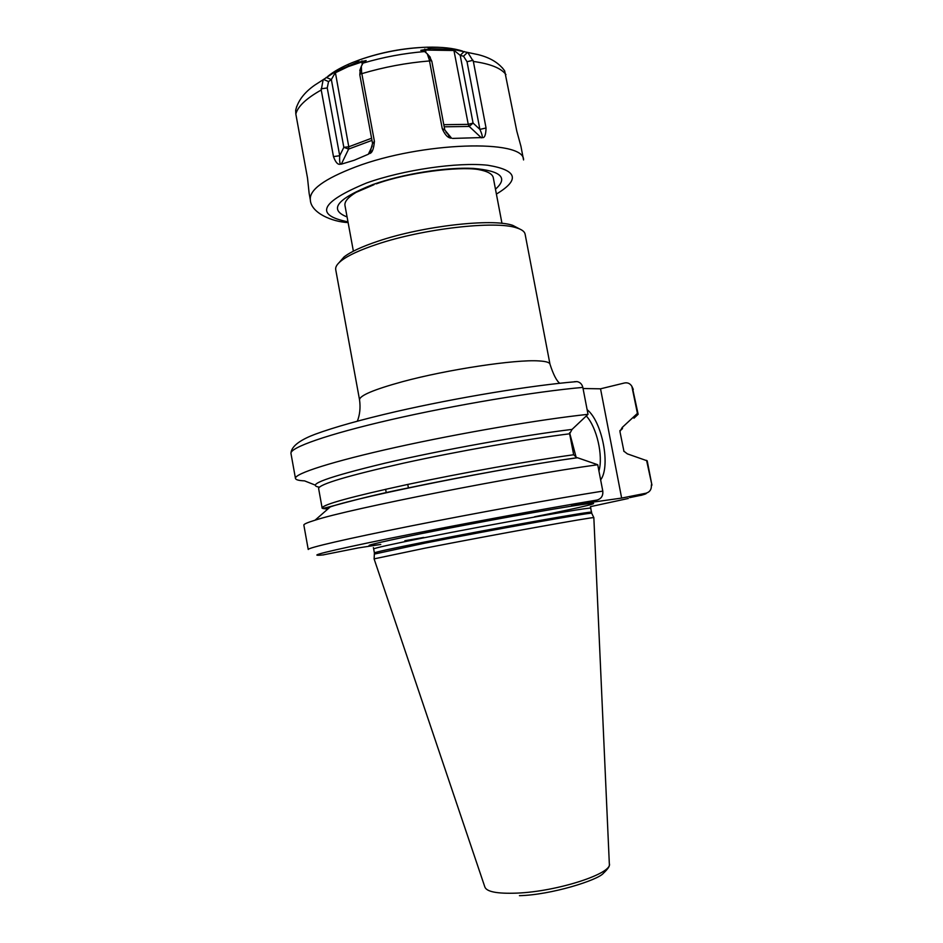 <?xml version="1.0" encoding="UTF-8"?>
<svg xmlns="http://www.w3.org/2000/svg" width="943" height="943" viewBox="0 0 943 943"><rect width="100%" height="100%" fill="white"/><g stroke="black" fill="none" stroke-linecap="round" stroke-linejoin="round"><path stroke-width="1.41" d="M424.904 548.189C493.437 534.775 595.139 516.458 593.842 517.648L609.319 863.623C613.256 873.324 557.313 891.618 516.87 893.115C497.185 893.846 486.505 891.783 484.832 886.927L374.088 558.869L424.904 548.189M408.413 487.967L407.765 484.431M534.563 516.776C583.847 506.98 610.003 500.603 582.373 504.517C555.627 508.253 475.154 522.776 420.613 533.773C369.821 544.194 356.548 547.753 380.783 544.453L358.375 547.907L322.93 554.944M404.842 540.74L423.725 537.451M386.253 492.765L385.616 489.276M583.057 388.528L600.538 388.811L624.466 382.988C627.637 382.375 630.101 383.483 631.857 386.312L637.421 413.376L622.239 427.438L619.94 431.529L623.96 451.414L619.94 431.529M576.868 457.744L573.662 454.762C530.049 460.75 461.268 473.021 407.447 484.502C351.633 496.643 323.19 504.446 322.117 507.9C320.42 510.528 352.882 498.871 408.178 487.955C463.131 476.356 533.101 463.885 576.868 457.744L577.493 457.744C503.373 467.728 361.405 496.136 330.309 506.874L315.056 520.194C307.394 522.552 303.658 524.178 303.846 525.086L308.231 549.486C307.512 547.918 346.14 538.877 410.476 526.064C474.659 513.275 555.215 498.658 602.801 491.103C603.19 495.806 601.28 498.788 597.06 500.038L571.552 505.153L621.649 498.081L600.538 388.811M587.124 409.663C602.223 421.58 610.875 466.302 600.644 479.904M586.298 415.969C596.801 427.285 603.355 455.882 598.935 471.052M623.724 451.072L627.366 453.866L647.204 460.832L651.943 485.162L646.568 460.349M651.342 484.914C651.707 489.311 649.88 492.081 645.884 493.248L621.649 498.081M315.009 485.008L304.554 480.871C298.825 480.624 295.796 479.81 295.465 478.431C294.181 473.763 332.113 461.492 395.966 447.324C459.689 433.179 540.127 419.435 588.019 414.331L582.833 387.396C581.996 384.107 580.051 382.174 577.01 381.597L574.322 381.726M642.195 495.028L629.712 497.621M637.421 413.376L638.152 414.295L633.967 418.221L633.708 416.841M622.239 427.438C623.052 428.216 622.274 429.277 619.881 430.609M319.288 487.142C305.556 485.044 327.563 477.028 385.298 463.107C441.913 449.929 522.941 435.336 572.059 429.407L588.019 414.331M573.662 454.762L569.643 433.792L572.059 429.407M327.41 509.42L327.091 507.534M577.493 457.744L597.721 464.734C517.047 475.755 349.134 508.902 315.056 520.194M602.801 491.103L597.721 464.734M525.11 234.159C524.614 231.554 521.762 229.455 516.564 227.864C495.558 220.45 423.171 228.654 376.964 244.296C360.191 249.86 348.332 255.317 341.401 260.645C337.134 264.005 335.236 266.987 335.708 269.604L359.542 399.832C359.472 395.624 373.746 389.589 402.378 381.715C447.076 369.562 515.597 359.259 538.83 360.921C545.914 361.31 549.628 362.407 549.981 364.198L525.11 234.159M519.699 228.996L512.756 225.365C492.364 218.151 422.806 226.002 378.332 241.102C362.195 246.477 350.761 251.757 344.054 256.944L338.891 262.838M376.292 183.861C407.529 172.475 458.675 166.31 478.172 169.504C487.46 171.166 492.494 173.913 493.295 177.744L501.971 223.361M353.377 251.18L344.973 205.503C344.325 201.637 348.038 197.264 356.089 192.36L374.041 184.663M327.869 76.3C333.704 71.491 341.826 66.941 352.222 62.639L359.578 59.833L356.301 62.615L366.167 60.576L362.866 63.37L361.358 66.234L361.605 72.458L374.418 141.379L372.556 143.513L369.962 152.46L368.371 154.216L354.285 160.227L341.319 164.165L348.627 149.077L348.78 146.778L371.577 138.256M356.301 62.615L335.248 71.798L323.154 79.719L321.233 90.009L333.48 156.621C335.637 162.55 337.995 165.06 340.541 164.129L341.319 164.165M321.233 90.009C306.334 98.355 297.87 106.359 295.831 114.02L307.524 178.097L309.151 193.48M520.937 146.295L516.799 131.16L504.67 70.878C499.13 63.051 490.266 57.641 478.089 54.623L453.76 49.543L431.045 48.612L420.79 50.321L424.845 51.724L427.25 53.822L429.289 59.751L442.255 128.649C444.99 135.038 448.09 138.197 451.532 138.138L445.956 132.067M467.858 52.537L473.362 61.448L486.046 127.989L479.893 129.403C481.802 133.576 482.557 136.299 482.156 137.56C484.549 138.267 485.845 135.073 486.046 127.989M452.557 138.409L482.156 137.56M369.22 153.579C371.978 153.426 373.723 149.359 374.418 141.379M340.541 164.129C339.716 163.104 339.445 160.298 339.716 155.713L327.245 87.958L328.541 81.57L331.347 79.566L335.142 72.882L348.191 66.623L361.711 62.038L363.42 62.945M333.48 156.621L339.716 155.713L343.83 147.32L348.78 146.778L335.248 71.798M295.831 114.02L295.678 110.201L296.715 106.453M362.029 60.859L362.124 64.277M502.277 67.731L504.67 70.878M360.226 69.346L359.813 74.839L372.556 143.513M326.219 77.409L331.347 79.566L343.83 147.32L348.627 149.077L371.978 140.366M323.461 79.412L328.541 81.57M424.774 49.071L425.493 50.062L454.243 50.509L460.208 55.366L463.532 56.226L467.021 61.719L479.893 129.403L473.068 123.062L468.258 124.358L453.76 49.543M424.22 51.535L425.493 50.062L425.93 52.36M464.204 51.5L460.208 55.366L473.068 123.062L469.225 126.445L468.258 124.358L443.799 124.688M467.48 52.372L463.532 56.226M451.532 138.138L444.79 129.957L431.835 61.319L429.466 56.321M442.255 128.649L444.79 129.957M374.147 558.763L374.395 552.904C374.972 552.174 391.699 548.543 424.574 542.013C494.085 528.221 596.495 510.069 591.497 512.273L591.709 513.263C592.864 511.86 492.376 529.766 424.704 543.168L374.536 554.048M593.842 517.648L591.78 513.393M591.497 512.273L590.742 508.324C595.693 505.908 493.272 523.884 423.796 537.816C390.944 544.406 374.23 548.119 373.664 548.956L373.393 547.588M576.208 457.614L569.596 432.696M638.152 414.295L632.541 388.268M582.833 387.396C534.822 391.64 454.432 405.077 390.885 419.694C327.186 434.334 289.501 447.748 290.974 453.489C291.045 445.485 302.738 438.884 315.268 434.204C334.494 427.144 361.428 419.6 396.072 411.584C456.553 397.734 530.779 385.428 577.01 381.597M569.643 433.792C525.97 439.238 457.225 451.355 403.51 463.166C347.826 475.72 319.524 484.136 318.593 488.403L322.117 507.9M327.351 508.996L322.989 508.548M640.839 495.405C645.484 494.144 647.157 493.425 645.884 493.248M597.06 500.038C544.359 508.713 452.275 525.734 389.612 538.406C326.148 551.431 304.2 556.912 323.779 554.849M590.436 506.65L628.333 498.47M347.083 216.949C328.353 209.594 336.969 198.796 372.933 184.533C402.861 173.877 446.145 166.97 473.386 168.408C501.063 170.848 508.43 177.767 495.464 189.178M496.395 194.069C520.241 179.724 517.377 170.117 487.814 165.249C457.897 161.913 403.262 169.823 366.414 183.048C320.42 202.167 314.278 215.11 347.979 221.841M520.878 145.976L523.554 159.933C524.803 138.927 421.545 141.792 355.523 166.958C324.274 178.922 309.21 189.873 310.318 199.833C310.884 212.988 332.455 221.923 348.12 222.572M473.362 61.448C490.336 63.806 501.204 68.191 505.955 74.58M361.853 73.637C383.942 67.083 406.492 62.839 429.489 60.941M368.371 154.216L372.214 145.988M321.091 88.819L327.245 87.958M348.38 65.538L348.191 66.623M363.244 63.063C383.223 57.158 403.604 53.327 424.397 51.582M431.045 48.612L426.99 47.209C403.875 47.928 381.396 52.136 359.578 59.833C381.42 52.266 403.899 48.058 426.99 47.209C441.819 46.867 453.701 48.176 462.659 51.146M361.605 72.458L359.813 74.839M473.08 60.281L467.021 61.719M481.437 137.867L469.225 126.445L444.2 126.81M429.289 59.751L431.835 61.319M609.284 864.802C609.803 866.193 607.822 869.033 603.331 873.336C597.697 880.208 551.101 894.942 519.452 895.673M374.395 552.904L373.664 548.956M590.507 506.957L590.742 508.324M359.542 399.832C360.603 407.6 359.884 414.708 357.373 421.132M559.718 383.271C556.547 380.819 553.293 374.454 549.981 364.198M633.307 389.412L631.857 386.312M295.465 478.431L290.974 453.489M344.054 256.944L341.401 260.645M512.756 225.365L516.564 227.864M309.104 193.174L310.318 199.833M323.154 79.719L314.762 85.118C304.33 92.414 297.976 100.771 295.678 110.201M369.962 152.46L371.035 150.161M361.358 66.234L359.778 70.548M450.412 137.336L448.585 135.58M427.25 53.822L430.314 57.287"/></g></svg>
